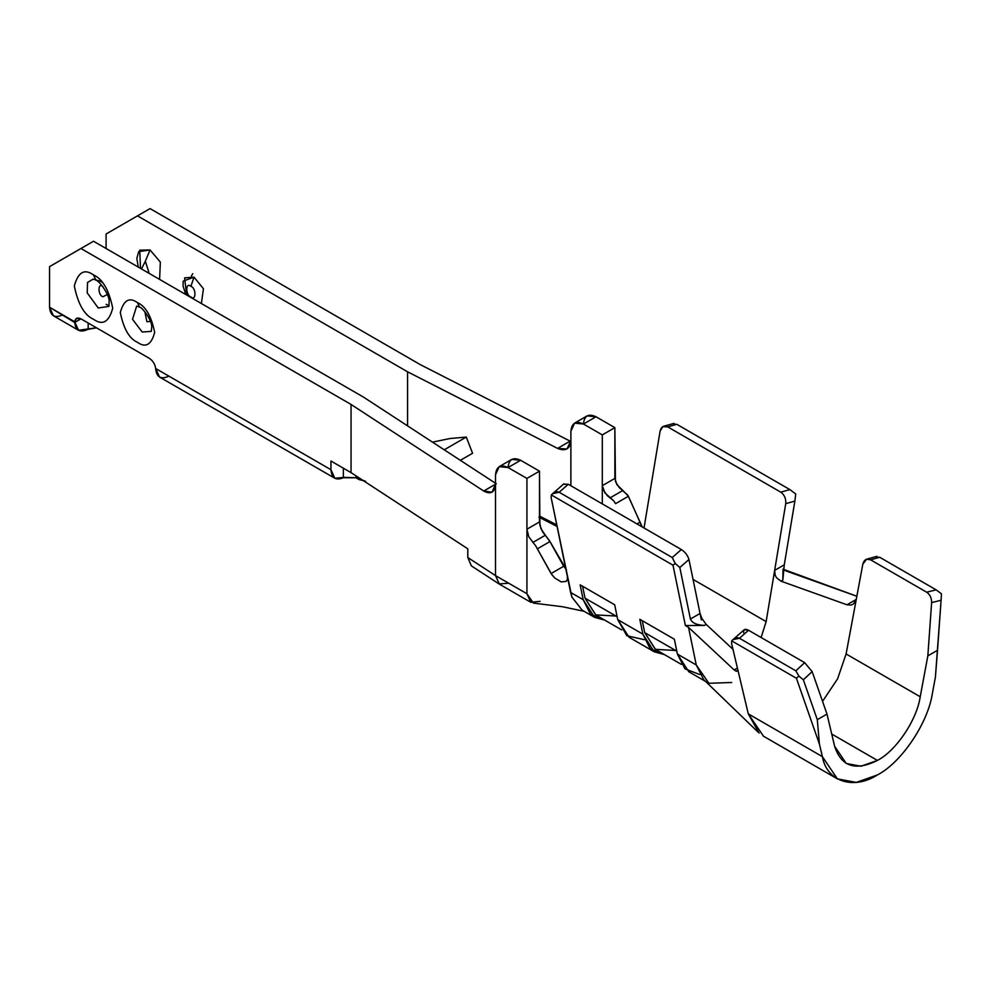 <?xml version="1.0" encoding="UTF-8"?>
<svg xmlns="http://www.w3.org/2000/svg" width="991" height="991" viewBox="0 0 991 991"><rect width="100%" height="100%" fill="white"/><g stroke="black" fill="none" stroke-linecap="round" stroke-linejoin="round"><path stroke-width="1.49" d="M834.608 746.198L846.277 763.504L861.006 766.229L877.419 760.419L831.722 734.034L877.419 760.419C896.05 750.905 916.91 719.887 920.218 696.76L927.836 655.881L931.627 602.615C931.664 597.994 930.004 594.526 926.672 592.197L936.123 589.843L879.711 557.276L870.593 559.828L926.672 592.197L870.593 559.828C866.704 558.144 864.127 559.568 862.839 564.102L846.103 653.973L920.218 696.76L846.103 653.973L856.261 599.419L853.511 603.965L851.096 605.067L846.971 604.783L781.057 581.197L776.56 577.765L775.185 575.226L774.652 570.382L766.142 621.605L761.113 637.523L766.142 621.605L693.043 579.401L766.142 621.605L785.739 503.639C786.123 498.671 784.463 494.843 780.759 492.155L789.889 489.604L676.828 424.321L667.699 426.873L780.759 492.155L667.699 426.873C663.821 425.189 661.294 426.601 660.105 431.11L644.026 527.98L660.105 431.11L662.818 426.638L667.699 426.873L676.828 424.321L789.889 489.604L795.736 493.964L794.869 501.087L785.739 503.639L774.652 570.382L784.277 564.82L794.869 501.087L784.277 564.82L782.816 580.181L781.057 581.197L846.971 604.783L856.261 599.419L862.839 564.102L866.642 559.197L870.593 559.828L879.711 557.276L936.123 589.843L941.45 593.795L941.091 600.261L931.627 602.615L927.836 655.881L920.218 696.76C916.91 719.887 896.05 750.905 877.419 760.419C855.481 771.332 841.21 766.588 834.608 746.198L826.99 714.09L834.608 746.198M932.432 693.105C928.183 722.835 901.364 762.698 877.419 774.925L856.335 782.394L837.395 778.889L822.394 756.641L819.421 744.092L796.405 678.24L731.692 640.88L731.593 643.493L748.279 713.854L822.394 756.641L748.279 713.854L731.593 643.493L731.692 640.88L796.405 678.24L798.907 676.085L795.86 670.833L804.642 662.645L812.149 671.601L826.99 714.09L817.302 719.689L819.421 744.092L822.394 756.641C826.643 781.453 853.462 790.36 877.419 774.925C901.364 762.698 928.183 722.835 932.432 693.105L935.405 677.126L932.432 693.105M675.627 650.48L655.324 649.34L644.707 632.63L642.255 620.7L644.707 632.63L676.803 651.161L644.707 632.63L655.584 649.489L681.337 664.366M186.655 295.021L184.599 277.864L194.013 277.146L190.879 286.399L194.013 277.146L203.44 288.74L201.384 303.519L203.44 288.74L194.013 277.146L183.248 281.097L183.025 286.027L185.788 294.525M190.879 286.399C196.292 287.65 196.292 301.908 190.879 296.916C185.466 295.665 185.466 281.407 190.879 286.399C185.466 281.407 185.466 295.665 190.879 296.916C196.292 301.908 196.292 287.65 190.879 286.399M140.499 268.375L139.756 250.19L150.05 249.955L145.343 261.215L150.05 249.955L160.344 262.082L159.601 279.4L160.344 262.082L150.05 249.955L138.728 251.627L136.832 258.378L138.282 267.099M145.343 261.215L149.183 273.38L145.343 261.215L141.502 268.945L145.343 261.215M743.758 632.853C743.275 629.335 744.873 628.48 748.564 630.276L804.642 662.645L748.564 630.276L739.447 638.266L795.86 670.833L739.447 638.266C737.007 637.052 734.43 637.919 731.692 640.88L732.906 639.666L739.447 638.266L748.564 630.276L744.253 629.743M759.118 733.08L748.279 713.854L763.454 736.177M563.582 484.19L568.301 484.265L681.362 549.534C685.239 552.123 687.766 555.456 688.956 559.506L701.368 619.945L700.042 613.466L701.863 618.372L706.187 624.417L704.44 625.42L685.388 625.544L688.522 627.365L685.388 625.544L672.988 565.18L551.343 494.943L551.157 497.643L570.63 592.445L583.191 599.691L580.144 584.839L614.68 604.783L617.74 619.635L642.862 634.141L639.814 619.288L674.363 639.232L677.41 654.085L696.252 664.973L688.522 627.365L734.145 669.928L736.35 671.316L737.638 669.941L736.35 671.316L734.145 669.928L688.522 627.365L696.252 664.973L703.721 679.665L758.09 732.138M786.16 570.989L856.843 596.26L783.014 569.181L786.16 570.989M822.542 701.368L837.593 678.823L846.103 653.973L837.593 678.823L822.542 701.368M706.187 624.417L732.968 649.303L706.187 624.417L701.863 618.372L700.042 613.466L688.956 559.506L679.826 567.509L690.405 619.028L700.042 613.466L690.405 619.028L679.826 567.509L675.267 563.507L672.232 557.524L681.362 549.534L568.301 484.265L559.172 492.254L672.232 557.524L559.172 492.254C556.744 491.04 554.13 491.945 551.343 494.943L672.988 565.18L675.267 563.507L672.988 565.18L685.388 625.544L704.44 625.42C696.698 625.061 692.015 622.93 690.405 619.028C692.015 622.93 696.698 625.061 704.44 625.42L706.187 624.417M168.891 376.146C161.223 379.714 156.826 377.422 155.723 369.259L155.674 368.516C155.005 364.143 152.924 360.761 149.418 358.383L80.952 318.854L74.684 322.471C75.799 330.635 80.197 332.939 87.865 329.371L96.486 327.823L78.5 330.276L74.709 321.778C75.366 318.161 77.447 317.194 80.952 318.854L149.418 358.383C152.924 360.761 155.005 364.143 155.674 368.516L330.944 469.709C331.675 478.083 335.813 480.759 343.369 477.749L355.93 477.773L355.93 475.804L355.93 477.773L358.953 479.52L365.543 481.279L355.93 477.773L344.187 477.352L334.859 478.281L330.944 469.709L155.674 368.516L159.526 377.051L334.809 478.257M731.742 682.489L708.912 683.295L696.252 664.973L677.41 654.085L674.363 639.232L639.814 619.288L642.862 634.141L650.146 648.659L664.379 654.568L654.246 651.805L642.862 634.141L617.74 619.635L629.124 637.3L654.246 651.805M644.472 639.715L626.808 635.727L617.74 619.635L614.68 604.783L580.144 584.839L583.191 599.691L590.475 614.209L604.708 620.118L594.6 617.356L583.191 599.691L570.63 592.445L571.906 597.09L582.175 610.183M407.574 371.798L137.489 215.865L106.087 234L106.087 248.506L106.087 234L137.489 215.865L407.574 371.798L407.574 425.882L407.574 371.798L557.561 448.403L407.574 371.798M62.743 314.865C54.79 318.495 50.392 315.956 49.55 307.247L49.55 266.629L49.55 307.247L53.415 315.795L78.537 330.3M557.066 526.444L539.488 517.463L557.066 526.444M567.372 576.576L567.385 579.401L566.233 581.37L561.203 581.903L554.712 577.951L551.826 574.644L535.648 545.781L528.798 536.837L526.927 529.182L526.927 593.733L533.393 603.098L562.38 606.715L584.145 611.323M641.784 526.233L628.405 496.256L615.572 503.676L613.64 500.74L607.334 495.711L603.172 489.69L602.293 485.664L602.293 434.9L614.866 427.641L615.436 481.552L619.202 487.597L627.811 495.19L642.255 526.952M571.906 597.09L551.157 497.643L551.343 494.943L552.569 493.716L559.172 492.254L568.301 484.265L563.532 484.265M602.293 485.664L602.293 503.886L602.293 485.664L604.919 492.899L613.64 500.74L615.572 503.676L628.405 496.256L622.893 490.458L610.159 497.816L622.893 490.458L616.935 484.71L614.866 478.418L602.293 485.664L614.866 478.418L614.866 427.641L596.012 416.765L583.451 424.024C575.882 420.568 571.696 422.984 570.89 431.271L570.89 440.698C570.048 449.022 565.601 451.586 557.561 448.403L570.122 441.144L570.866 441.503L420.147 364.552L570.122 441.144L557.561 448.403L566.988 448.96L570.89 440.698L570.89 485.751L570.89 431.271L574.569 423.145L583.451 424.024L602.293 434.9L583.451 424.024C584.256 415.737 588.443 413.321 596.012 416.765L614.866 427.641L602.293 434.9L602.293 485.664M540.107 601.351L530.792 602.28L526.927 593.733L526.927 478.418L539.488 471.159L539.872 525.18L542.572 531.87L549.361 540.479L566.418 569.751L563.693 566.257L551.083 573.541L554.712 577.951L561.203 581.903L566.233 581.37L567.385 579.401M467.802 557.524L467.802 548.816L351.049 472.62L330.944 461.013L330.944 469.709L330.944 461.013L351.049 472.62L467.802 548.816L467.802 557.524L495.512 575.61L495.512 484.215C494.769 492.477 490.83 494.744 483.719 491.028L351.049 404.439L351.049 472.62L351.049 404.439L483.719 491.028L496.28 483.769L363.61 397.18L496.28 483.769L483.719 491.028L492.056 492.217L495.512 484.215L495.512 575.61L467.802 557.524L471.369 565.873L499.08 583.959M539.562 516.088L539.562 507.38L539.562 516.088L556.744 524.871L539.562 516.088L538.931 517.178M363.61 397.18L93.513 241.247L80.952 248.506L351.049 404.439L80.952 248.506L49.55 266.629L93.513 241.247L363.61 397.18M420.147 364.552L150.05 208.606L137.489 215.865L150.05 208.606L420.147 364.552M74.709 321.778L49.55 307.247L74.684 322.471L80.952 318.854L76.48 318.433L74.709 321.778M137.489 302.639C145.615 306.207 151.338 316.117 154.67 332.406C151.338 344.831 145.615 348.138 137.489 342.316C129.363 338.761 123.64 328.839 120.307 312.561C123.64 300.124 129.363 296.817 137.489 302.639C129.363 296.817 123.64 300.124 120.307 312.561C123.64 328.839 129.363 338.761 137.489 342.316C145.615 348.138 151.338 344.831 154.67 332.406C151.338 316.117 145.615 306.207 137.489 302.639L139.508 307.111L137.489 302.639M93.513 274.928C102.593 278.917 108.985 289.991 112.714 308.176C108.985 322.063 102.593 325.754 93.513 319.263C84.446 315.274 78.041 304.2 74.325 286.015C78.041 272.129 84.446 268.437 93.513 274.928C84.446 268.437 78.041 272.129 74.325 286.015C78.041 304.2 84.446 315.274 93.513 319.263C102.593 325.754 108.985 322.063 112.714 308.176C108.985 289.991 102.593 278.917 93.513 274.928L95.916 280.218L93.513 274.928M106.087 304.348L109.109 305.674M508.705 583.216L499.043 583.934M495.512 575.61L526.927 593.733L495.512 575.61L499.377 584.145L530.792 602.28M526.927 478.418L508.073 467.541C500.505 464.085 496.318 466.501 495.512 474.788L495.512 484.215L495.512 474.788L499.191 466.662L508.073 467.541L526.927 478.418L526.927 529.182L539.488 521.935L539.488 471.159L520.647 460.282L508.073 467.541C508.879 459.254 513.065 456.826 520.647 460.282L539.488 471.159L526.927 478.418M699.757 674.524L684.967 668.875L677.41 654.085L688.795 671.749L705.542 681.412M639.864 522.282L637.015 523.929L639.864 522.282M532.811 542.473L545.347 535.239L540.925 528.612L539.488 521.935L526.927 529.182L528.798 536.837L535.648 545.781L551.083 573.541L563.693 566.257L549.931 541.569L537.395 548.803L549.931 541.569L545.347 535.239L532.811 542.473M508.073 467.541L520.647 460.282L511.752 459.403L499.191 466.662M583.451 424.024L596.012 416.765L587.13 415.886L574.569 423.145M343.369 477.749L343.369 468.186L343.369 477.749M88.174 329.185L88.174 323.029L88.174 329.185M615.956 616.03L595.653 614.891L585.037 598.18L582.584 586.251L585.037 598.18L617.133 616.712L585.037 598.18L595.913 615.039L621.667 629.904M449.976 438.53L466.29 437.068L472.571 453.259L466.29 437.068L444.241 449.803L466.29 437.068L449.976 438.53L432.485 442.135L449.976 438.53M460.344 460.32L472.571 453.259L460.344 460.32M935.405 677.126L937.523 650.282L927.836 655.881L937.523 650.282L941.091 600.261L935.405 677.126M734.145 669.928L737.415 668.045L734.145 669.928M783.014 569.181L782.816 580.181L783.014 569.181M826.99 714.09L812.149 671.601L803.354 679.789L817.302 719.689L826.99 714.09M876.577 557.239L879.711 557.276L876.577 557.239M673.781 424.259L676.828 424.321L673.781 424.259M817.302 719.689L803.354 679.789L798.907 676.085L796.405 678.24L819.421 744.092L817.302 719.689M688.956 559.506C687.766 555.456 685.239 552.123 681.362 549.534L672.232 557.524L675.267 563.507L679.826 567.509L688.956 559.506M812.149 671.601L804.642 662.645L795.86 670.833L798.907 676.085L803.354 679.789L812.149 671.601M941.45 593.795L936.123 589.843L926.672 592.197C930.004 594.526 931.664 597.994 931.627 602.615L941.091 600.261L941.45 593.795M795.736 493.964L789.889 489.604L780.759 492.155C784.463 494.843 786.123 498.671 785.739 503.639L794.869 501.087L795.736 493.964M782.816 580.181L784.277 564.82L774.652 570.382L775.185 575.226L776.56 577.765L781.057 581.197L782.816 580.181M856.261 599.419L846.971 604.783L851.096 605.067L853.511 603.965L856.261 599.419M736.35 671.316L737.292 671.068M737.638 669.941L737.415 668.045M102.94 286.585C97.725 281.766 97.725 295.529 102.94 296.73L107.325 294.538L102.94 296.73C97.725 295.529 97.725 281.766 102.94 286.585M93.117 279.152L87.53 282.46L87.22 292.915L98.233 307.99L108.861 306.405L98.233 307.99L87.22 292.915L87.53 282.46L93.104 279.152L100.549 281.295L95.916 280.218C98.889 280.342 109.295 294.265 109.159 301.078L108.861 306.417M144.872 311.781L146.903 321.753L150.446 321.443L146.903 321.753L144.872 311.781M136.671 306.083L132.534 319.313L142.196 332.035L151.289 331.378L142.196 332.035L132.534 319.313L136.671 306.083L139.508 307.111C142.419 307.123 152.304 320.997 151.734 326.956L151.289 331.39M191.399 276.006L192.787 273.689M594.575 617.356L582.014 610.097M837.395 778.889L763.281 736.09M663.797 426.229L674.066 423.368M563.916 483.794L552.569 493.716M744.229 629.756L732.906 639.666M866.667 559.184L876.911 556.323M102.271 282.423L100.549 281.295"/></g></svg>
